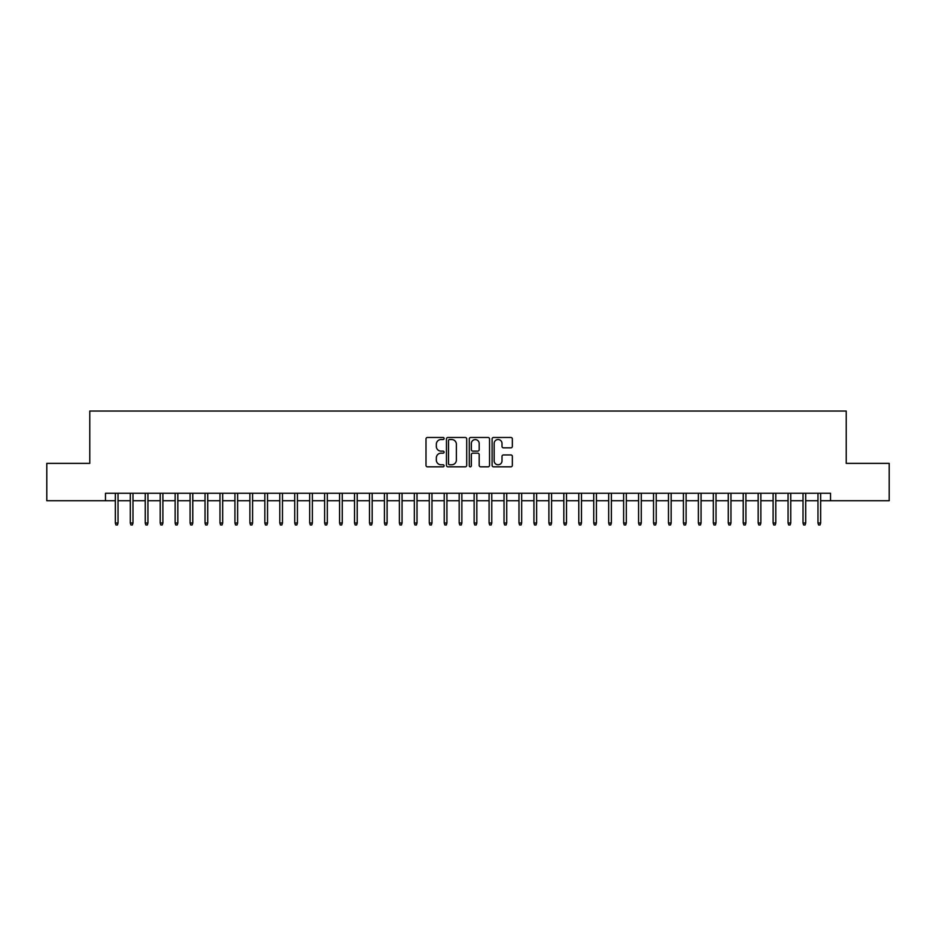 <?xml version="1.0" encoding="UTF-8"?>
<svg xmlns="http://www.w3.org/2000/svg" width="936" height="936" viewBox="0 0 936 936"><rect width="100%" height="100%" fill="white"/><g stroke="black" fill="none" stroke-linecap="round" stroke-linejoin="round"><path stroke-width="1.4" d="M444.085 438.504A1.03 1.03 0 0 0 443.056 437.475L427.459 437.475A1.462 1.462 0 0 0 425.997 438.949L425.997 465.356A1.462 1.462 0 0 0 427.459 466.83L443.056 466.83A1.03 1.03 0 0 0 444.085 465.8A1.03 1.03 0 0 0 443.056 464.771L441.031 464.771A4.692 4.692 0 0 1 436.34 460.079L436.34 457.88A4.692 4.692 0 0 1 441.031 453.176L443.056 453.176A1.03 1.03 0 0 0 444.085 452.158A1.03 1.03 0 0 0 443.056 451.129L441.031 451.129A4.692 4.692 0 0 1 436.34 446.425L436.34 444.226A4.692 4.692 0 0 1 441.031 439.534L443.056 439.534A1.03 1.03 0 0 0 444.085 438.504M510.88 447.829A1.462 1.462 0 0 0 512.355 446.355L512.355 438.949A1.462 1.462 0 0 0 510.88 437.475L493.565 437.475A1.462 1.462 0 0 0 492.102 438.949L492.102 465.356A1.462 1.462 0 0 0 493.565 466.83L510.88 466.83A1.462 1.462 0 0 0 512.355 465.356L512.355 456.405A1.462 1.462 0 0 0 510.88 454.943L503.474 454.943A1.462 1.462 0 0 0 502.012 456.405L502.012 460.851A3.919 3.919 0 0 1 498.081 464.771A3.919 3.919 0 0 1 494.161 460.851L494.161 443.465A3.919 3.919 0 0 1 498.081 439.534A3.919 3.919 0 0 1 502.012 443.465L502.012 446.355A1.462 1.462 0 0 0 503.474 447.829L510.88 447.829M105.475 500.737L46.8 500.737L46.8 463.367L89.774 463.367L89.774 411.044L846.226 411.044L846.226 463.367L889.2 463.367L889.2 500.737L830.524 500.737L830.524 493.26L105.475 493.26L105.475 500.737L115.339 500.737M466.713 438.949A1.462 1.462 0 0 0 465.25 437.475L447.935 437.475A1.462 1.462 0 0 0 446.46 438.949L446.46 465.356A1.462 1.462 0 0 0 447.935 466.83L465.25 466.83A1.462 1.462 0 0 0 466.713 465.356L466.713 438.949M470.75 437.475L488.065 437.475A1.462 1.462 0 0 1 489.54 438.949L489.54 465.356A1.462 1.462 0 0 1 488.065 466.83L480.659 466.83A1.462 1.462 0 0 1 479.185 465.356L479.185 454.65A1.462 1.462 0 0 0 477.723 453.176L472.809 453.176A1.462 1.462 0 0 0 471.334 454.65L471.334 465.8A1.03 1.03 0 0 1 470.317 466.83A1.03 1.03 0 0 1 469.287 465.8L469.287 438.949A1.462 1.462 0 0 1 470.75 437.475M118.03 500.737L130.291 500.737M132.982 500.737L145.244 500.737M147.935 500.737L160.196 500.737M162.887 500.737L175.137 500.737M177.828 500.737L190.09 500.737M192.781 500.737L205.042 500.737M207.733 500.737L219.983 500.737M222.674 500.737L234.936 500.737M237.627 500.737L249.889 500.737M252.58 500.737L264.841 500.737M267.532 500.737L279.782 500.737M282.473 500.737L294.735 500.737M297.426 500.737L309.687 500.737M312.378 500.737L324.64 500.737M327.331 500.737L339.581 500.737M342.272 500.737L354.533 500.737M357.224 500.737L369.486 500.737M372.177 500.737L384.427 500.737M387.118 500.737L399.38 500.737M402.07 500.737L414.332 500.737M417.023 500.737L429.285 500.737M431.976 500.737L444.226 500.737M446.917 500.737L459.178 500.737M461.869 500.737L474.131 500.737M476.822 500.737L489.083 500.737M491.774 500.737L504.024 500.737M506.715 500.737L518.977 500.737M521.668 500.737L533.929 500.737M536.62 500.737L548.882 500.737M551.573 500.737L563.823 500.737M566.514 500.737L578.776 500.737M581.467 500.737L593.728 500.737M596.419 500.737L608.669 500.737M611.36 500.737L623.622 500.737M626.313 500.737L638.574 500.737M641.265 500.737L653.527 500.737M656.218 500.737L668.468 500.737M671.159 500.737L683.42 500.737M686.111 500.737L698.373 500.737M701.064 500.737L713.326 500.737M716.017 500.737L728.267 500.737M730.957 500.737L743.219 500.737M745.91 500.737L758.172 500.737M760.863 500.737L773.113 500.737M775.804 500.737L788.065 500.737M790.756 500.737L803.018 500.737M805.709 500.737L817.97 500.737M820.661 500.737L830.524 500.737M449.549 439.534A1.03 1.03 0 0 0 448.519 440.563L448.519 463.741A1.03 1.03 0 0 0 449.549 464.771L451.678 464.771A4.692 4.692 0 0 0 456.37 460.079L456.37 444.226A4.692 4.692 0 0 0 451.678 439.534L449.549 439.534M479.185 443.535A3.919 3.919 0 0 0 475.266 439.604A3.919 3.919 0 0 0 471.334 443.535L471.334 449.654A1.462 1.462 0 0 0 472.809 451.129L477.723 451.129A1.462 1.462 0 0 0 479.185 449.654L479.185 443.535M115.339 523.013L115.935 524.956L117.433 524.956L118.03 523.013L115.339 523.013L115.339 493.26M118.03 523.013L118.03 493.26M130.291 523.013L130.888 524.956L132.386 524.956L132.982 523.013L130.291 523.013L130.291 493.26M132.982 523.013L132.982 493.26M145.244 523.013L145.84 524.956L147.338 524.956L147.935 523.013L145.244 523.013L145.244 493.26M147.935 523.013L147.935 493.26M160.196 523.013L160.793 524.956L162.279 524.956L162.887 523.013L160.196 523.013L160.196 493.26M162.887 523.013L162.887 493.26M175.137 523.013L175.734 524.956L177.232 524.956L177.828 523.013L175.137 523.013L175.137 493.26M177.828 523.013L177.828 493.26M190.09 523.013L190.687 524.956L192.184 524.956L192.781 523.013L190.09 523.013L190.09 493.26M192.781 523.013L192.781 493.26M205.042 523.013L205.639 524.956L207.137 524.956L207.733 523.013L205.042 523.013L205.042 493.26M207.733 523.013L207.733 493.26M219.983 523.013L220.592 524.956L222.078 524.956L222.674 523.013L219.983 523.013L219.983 493.26M222.674 523.013L222.674 493.26M234.936 523.013L235.533 524.956L237.03 524.956L237.627 523.013L234.936 523.013L234.936 493.26M237.627 523.013L237.627 493.26M249.889 523.013L250.485 524.956L251.983 524.956L252.58 523.013L249.889 523.013L249.889 493.26M252.58 523.013L252.58 493.26M264.841 523.013L265.438 524.956L266.935 524.956L267.532 523.013L264.841 523.013L264.841 493.26M267.532 523.013L267.532 493.26M279.782 523.013L280.39 524.956L281.876 524.956L282.473 523.013L279.782 523.013L279.782 493.26M282.473 523.013L282.473 493.26M294.735 523.013L295.331 524.956L296.829 524.956L297.426 523.013L294.735 523.013L294.735 493.26M297.426 523.013L297.426 493.26M309.687 523.013L310.284 524.956L311.782 524.956L312.378 523.013L309.687 523.013L309.687 493.26M312.378 523.013L312.378 493.26M324.64 523.013L325.237 524.956L326.722 524.956L327.331 523.013L324.64 523.013L324.64 493.26M327.331 523.013L327.331 493.26M339.581 523.013L340.177 524.956L341.675 524.956L342.272 523.013L339.581 523.013L339.581 493.26M342.272 523.013L342.272 493.26M354.533 523.013L355.13 524.956L356.628 524.956L357.224 523.013L354.533 523.013L354.533 493.26M357.224 523.013L357.224 493.26M369.486 523.013L370.083 524.956L371.58 524.956L372.177 523.013L369.486 523.013L369.486 493.26M372.177 523.013L372.177 493.26M384.427 523.013L385.035 524.956L386.521 524.956L387.118 523.013L384.427 523.013L384.427 493.26M387.118 523.013L387.118 493.26M399.38 523.013L399.976 524.956L401.474 524.956L402.07 523.013L399.38 523.013L399.38 493.26M402.07 523.013L402.07 493.26M414.332 523.013L414.929 524.956L416.426 524.956L417.023 523.013L414.332 523.013L414.332 493.26M417.023 523.013L417.023 493.26M429.285 523.013L429.881 524.956L431.379 524.956L431.976 523.013L429.285 523.013L429.285 493.26M431.976 523.013L431.976 493.26M444.226 523.013L444.834 524.956L446.32 524.956L446.917 523.013L444.226 523.013L444.226 493.26M446.917 523.013L446.917 493.26M459.178 523.013L459.775 524.956L461.272 524.956L461.869 523.013L459.178 523.013L459.178 493.26M461.869 523.013L461.869 493.26M474.131 523.013L474.727 524.956L476.225 524.956L476.822 523.013L474.131 523.013L474.131 493.26M476.822 523.013L476.822 493.26M489.083 523.013L489.68 524.956L491.166 524.956L491.774 523.013L489.083 523.013L489.083 493.26M491.774 523.013L491.774 493.26M504.024 523.013L504.621 524.956L506.119 524.956L506.715 523.013L504.024 523.013L504.024 493.26M506.715 523.013L506.715 493.26M518.977 523.013L519.574 524.956L521.071 524.956L521.668 523.013L518.977 523.013L518.977 493.26M521.668 523.013L521.668 493.26M533.929 523.013L534.526 524.956L536.024 524.956L536.62 523.013L533.929 523.013L533.929 493.26M536.62 523.013L536.62 493.26M548.882 523.013L549.479 524.956L550.965 524.956L551.573 523.013L548.882 523.013L548.882 493.26M551.573 523.013L551.573 493.26M563.823 523.013L564.42 524.956L565.917 524.956L566.514 523.013L563.823 523.013L563.823 493.26M566.514 523.013L566.514 493.26M578.776 523.013L579.372 524.956L580.87 524.956L581.467 523.013L578.776 523.013L578.776 493.26M581.467 523.013L581.467 493.26M593.728 523.013L594.325 524.956L595.822 524.956L596.419 523.013L593.728 523.013L593.728 493.26M596.419 523.013L596.419 493.26M608.669 523.013L609.277 524.956L610.763 524.956L611.36 523.013L608.669 523.013L608.669 493.26M611.36 523.013L611.36 493.26M623.622 523.013L624.218 524.956L625.716 524.956L626.313 523.013L623.622 523.013L623.622 493.26M626.313 523.013L626.313 493.26M638.574 523.013L639.171 524.956L640.669 524.956L641.265 523.013L638.574 523.013L638.574 493.26M641.265 523.013L641.265 493.26M653.527 523.013L654.124 524.956L655.61 524.956L656.218 523.013L653.527 523.013L653.527 493.26M656.218 523.013L656.218 493.26M668.468 523.013L669.064 524.956L670.562 524.956L671.159 523.013L668.468 523.013L668.468 493.26M671.159 523.013L671.159 493.26M683.42 523.013L684.017 524.956L685.515 524.956L686.111 523.013L683.42 523.013L683.42 493.26M686.111 523.013L686.111 493.26M698.373 523.013L698.97 524.956L700.467 524.956L701.064 523.013L698.373 523.013L698.373 493.26M701.064 523.013L701.064 493.26M713.326 523.013L713.922 524.956L715.408 524.956L716.017 523.013L713.326 523.013L713.326 493.26M716.017 523.013L716.017 493.26M728.267 523.013L728.863 524.956L730.361 524.956L730.957 523.013L728.267 523.013L728.267 493.26M730.957 523.013L730.957 493.26M743.219 523.013L743.816 524.956L745.313 524.956L745.91 523.013L743.219 523.013L743.219 493.26M745.91 523.013L745.91 493.26M758.172 523.013L758.768 524.956L760.266 524.956L760.863 523.013L758.172 523.013L758.172 493.26M760.863 523.013L760.863 493.26M773.113 523.013L773.721 524.956L775.207 524.956L775.804 523.013L773.113 523.013L773.113 493.26M775.804 523.013L775.804 493.26M788.065 523.013L788.662 524.956L790.159 524.956L790.756 523.013L788.065 523.013L788.065 493.26M790.756 523.013L790.756 493.26M803.018 523.013L803.615 524.956L805.112 524.956L805.709 523.013L803.018 523.013L803.018 493.26M805.709 523.013L805.709 493.26M817.97 523.013L818.567 524.956L820.065 524.956L820.661 523.013L817.97 523.013L817.97 493.26M820.661 523.013L820.661 493.26"/></g></svg>
